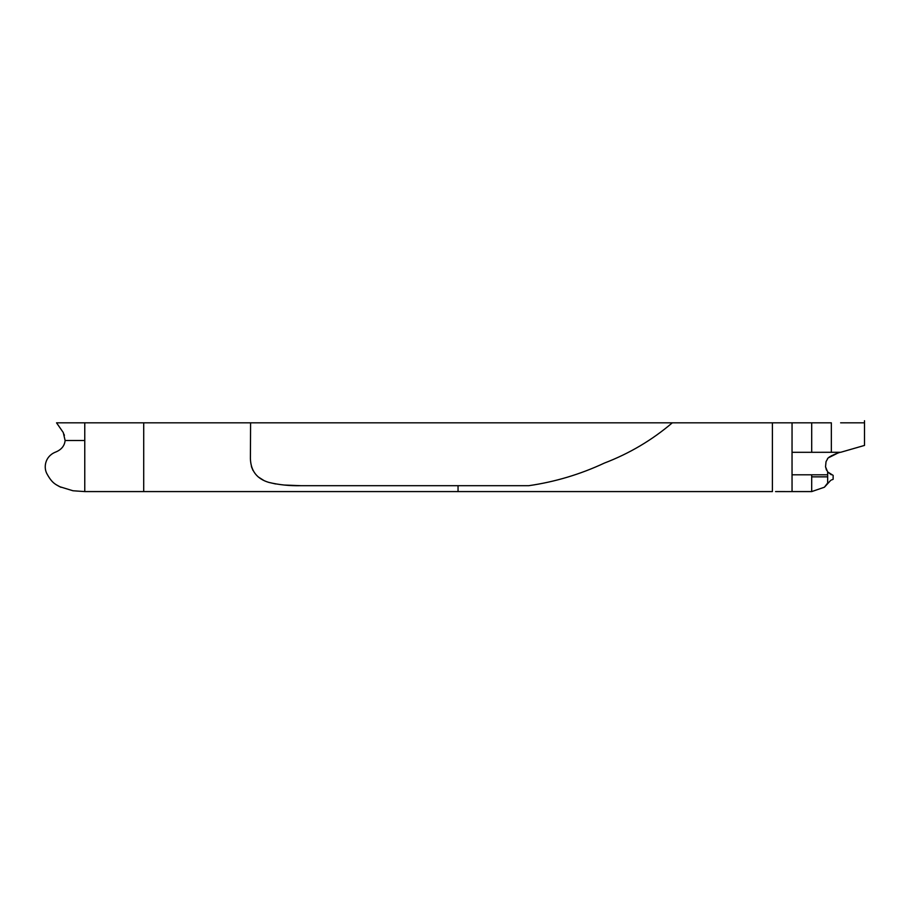 <?xml version="1.0" encoding="UTF-8"?>
<svg xmlns="http://www.w3.org/2000/svg" width="910" height="910" viewBox="0 0 910 910"><rect width="100%" height="100%" fill="white"/><g stroke="black" fill="none" stroke-linecap="round" stroke-linejoin="round"><path stroke-width="1.36" d="M460.983 491.582L458.048 491.582L458.048 485.69L528.778 485.69C555.054 481.89 580.261 474.349 604.411 463.065C629.47 453.476 652.106 440.065 672.319 422.82L772.397 422.82L772.397 491.582L99.349 491.582M284.455 485.041L300.88 485.69L458.048 485.69L300.88 485.69C289.721 485.963 279.006 484.859 268.746 482.38C256.927 478.831 250.807 470.914 250.398 458.64L250.591 422.82L811.697 422.82L792.053 422.82L792.041 452.304L840.669 452.293C840.192 451.644 826.007 458.196 827.577 458.924L826.03 461.666L825.529 466.807L827.656 471.937L833.139 475.373L833.139 478.762M831.433 479.991L833.139 479.308L831.444 479.991L833.139 479.308L833.139 478.353M830.671 480.4L824.403 487.225L811.686 491.593L775.547 491.582M94.572 491.582L98.94 491.582M95.891 491.582L143.7 491.582L143.712 422.82L250.591 422.82L84.766 422.82L84.766 491.582L72.993 490.763L59.605 486.668C55.772 484.393 52.279 483.415 47.252 474.349C43.259 467.876 44.874 456.683 55.021 452.315C61.175 449.972 64.542 446.036 65.122 440.508L84.766 440.508M810.958 491.582L811.686 491.593L811.697 476.851L827.656 476.851L827.656 474.792L792.041 474.792L792.041 452.304M115.104 422.82L56.534 422.82L63.256 432.512L65.122 440.508L63.256 432.512M827.656 474.792L827.656 471.937L831.251 474.747L827.668 471.949M826.053 461.609L827.565 458.936L826.053 461.609M831.342 452.293L831.342 422.82L811.697 422.82L811.697 452.281L812.857 452.281M840.624 422.82L864.5 422.82L864.5 445.422L840.669 452.293M827.656 476.851L827.656 482.948M120.234 422.82L143.712 422.82L143.7 491.582L84.766 491.582L84.766 489.398M387.74 491.582L275.161 491.582M264.219 491.582L181.408 491.582M627.627 491.582L669.976 491.582M794.032 491.582L792.053 491.582L792.041 474.792M84.766 453.089L84.766 457.195M84.766 460.767L84.766 464.373M84.766 467.49L84.766 471.198M84.766 474.508L84.766 478.387M84.766 480.093L84.766 480.946M275.719 483.972L268.78 482.391M268.723 482.38L268.143 482.186M263.866 480.491L258.19 476.897M253.025 470.504L251.387 466.5M792.041 474.565L792.041 472.017M792.053 470.254L792.053 469.116M792.053 464.487L792.053 463.452M792.053 457.275L792.041 452.987M782.293 422.82L772.397 422.82M84.766 422.82L82.685 422.82M80.342 422.82L78.158 422.82M75.905 422.82L74.495 422.82M72.72 422.82L70.946 422.82M69.41 422.82L66.578 422.82M65.634 422.82L64.587 422.82M63.7 422.82L63.04 422.82M62.46 422.82L61.891 422.82M395.566 422.82L672.319 422.82M847.13 422.82L864.5 422.82L864.5 445.422M811.697 474.792L811.697 476.851M772.397 429.964L772.408 436.026M792.053 477.989L792.041 475.27M519.53 491.593L588.383 491.593M670.704 491.582L624.92 491.582M551.938 491.582L458.048 491.582M811.117 491.582L792.951 491.582M56.397 484.837L60.97 487.316M825.529 466.807L826.61 470.277M837.314 453.339L828.544 457.741C828.646 456.831 838.042 452.782 837.314 453.339L837.314 453.339M827.156 483.642L824.426 487.203M536.684 491.593L556.624 491.593M574.039 491.593L579.249 491.593M524.933 491.582L521.271 491.582M509.884 491.582L509.179 491.582M486.679 491.582L481.481 491.582M63.928 434.104L64.394 435.401M826.155 469.23L826.598 470.231M832.013 455.5L831.285 455.876M826.746 484.188L825.939 485.269M825.245 486.202L824.574 487.032M864.5 434.9L864.5 435.628M864.5 423.787L864.5 420.727"/></g></svg>

